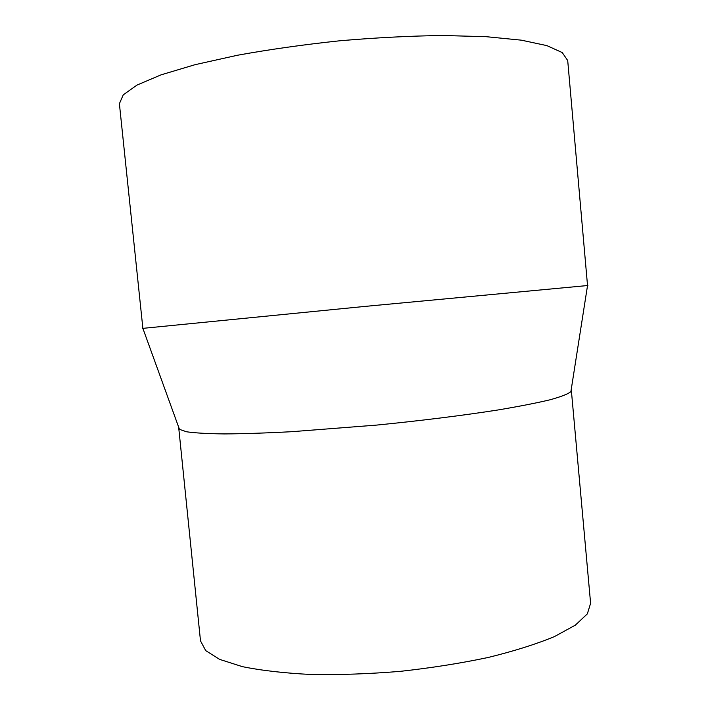 <?xml version="1.0" encoding="UTF-8"?>
<svg xmlns="http://www.w3.org/2000/svg" width="710" height="710" viewBox="0 0 710 710"><rect width="100%" height="100%" fill="white"/><g stroke="black" fill="none" stroke-linecap="round" stroke-linejoin="round"><path stroke-width="1.06" d="M587.534 285.571L567.707 60.536L562.231 52.558L546.851 45.609L521.291 40.159L486.022 36.672L442.365 35.5C409.759 35.944 375.492 37.71 339.575 40.798C303.729 44.615 269.764 49.416 237.664 55.211L195.037 64.69L161.072 74.843L137.03 85.067L123.256 94.829L119.395 103.704L142.879 328.384M587.88 285.509L365.153 306.392L142.524 328.393M571.177 389.861L570.893 391.654C568.053 394.023 561.051 396.739 549.904 399.819C536.316 403.058 518.841 406.466 497.47 410.052C463 415.448 420.826 420.711 376.575 425.095L291.73 431.698C266.099 433.047 243.725 433.783 224.626 433.925C207.799 433.73 195.108 433.02 186.552 431.778L179.452 429.346L178.831 427.633M571.355 390.402L590.605 603.305L587.339 613.875L575.357 625.137L554.448 636.586C536.21 644.13 514.111 651.097 488.169 657.478C460.479 663.317 431.192 667.941 400.289 671.349C369.306 673.905 339.673 674.953 311.379 674.5C284.692 673.186 261.679 670.559 242.341 666.637L219.63 659.386L205.714 650.617L200.495 640.864L178.769 428.21M570.893 391.654L587.543 285.509M179.452 429.346L142.861 328.331"/></g></svg>
